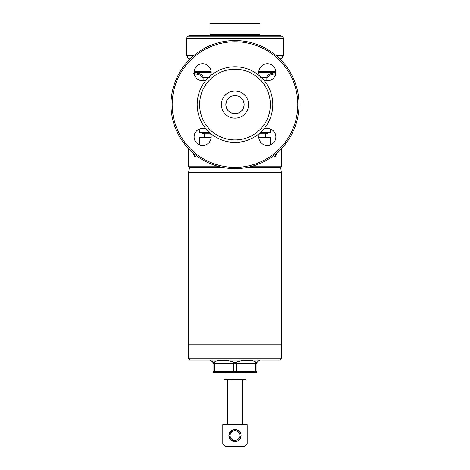 <?xml version="1.0" encoding="UTF-8"?>
<svg xmlns="http://www.w3.org/2000/svg" width="470" height="470" viewBox="0 0 470 470"><rect width="100%" height="100%" fill="white"/><g stroke="black" fill="none" stroke-linecap="round" stroke-linejoin="round"><path stroke-width="0.7" d="M263.688 79.976L259.616 75.905A8.536 8.536 0 0 1 267.336 63.72A8.536 8.536 0 0 1 275.872 72.257A8.536 8.536 0 0 1 263.688 79.976A37.806 37.806 0 0 1 263.688 129.215A8.536 8.536 0 0 1 275.872 136.929A8.536 8.536 0 0 1 267.336 145.465A8.536 8.536 0 0 1 259.616 133.286L263.688 129.215M206.312 79.976A8.536 8.536 0 0 1 194.128 72.257A8.536 8.536 0 0 1 202.664 63.72A8.536 8.536 0 0 1 210.384 75.905L206.312 79.976A37.806 37.806 0 0 0 206.312 129.215L210.384 133.286A37.806 37.806 0 0 0 259.616 133.286M210.384 133.286A8.536 8.536 0 0 1 202.664 145.465A8.536 8.536 0 0 1 194.128 136.929A8.536 8.536 0 0 1 206.312 129.215M235 167.396A62.804 62.804 0 0 0 297.804 104.593A62.804 62.804 0 0 0 235 41.795A62.804 62.804 0 0 0 172.196 104.593A62.804 62.804 0 0 0 235 167.396M235 168.618A64.02 64.02 0 0 0 299.02 104.593A64.02 64.02 0 0 0 235 40.573A64.02 64.02 0 0 0 170.98 104.593A64.02 64.02 0 0 0 235 168.618M235 118.193A13.595 13.595 0 0 0 248.595 104.593A13.595 13.595 0 0 0 235 90.998A13.595 13.595 0 0 0 221.405 104.593A13.595 13.595 0 0 0 235 118.193A13.601 13.601 0 0 0 248.601 104.593A13.601 13.601 0 0 0 235 90.998A13.595 13.595 0 0 0 221.405 104.593A13.595 13.595 0 0 0 235 118.193A13.601 13.601 0 0 1 221.399 104.593A13.601 13.601 0 0 1 235 90.998M235 139.96A35.367 35.367 0 0 0 270.368 104.593A35.367 35.367 0 0 0 235 69.231A35.367 35.367 0 0 0 199.633 104.593A35.367 35.367 0 0 0 235 139.96M259.616 75.905A37.806 37.806 0 0 0 210.384 75.905M209.996 132.558L199.633 132.558L199.633 128.95A8.536 8.536 0 0 0 199.633 144.913L199.633 137.522L211.177 137.522M235 379.131L229.513 379.584L245.975 379.584L245.975 379.131L240.487 379.584L235 379.131L235 372.722L240.487 372.269L245.975 372.722L245.975 372.269M245.975 379.131L245.975 372.722M224.025 379.131L224.025 379.584L229.513 379.584L224.025 379.131L224.025 372.722L229.513 372.269L235 372.722M224.025 372.269L224.025 372.722M259.998 360.073L259.998 360.378C259.939 359.914 259.041 360.449 257.319 361.976A3.049 3.049 0 0 0 256.949 363.428L256.949 371.353A1.222 1.222 0 0 1 256.538 372.269L213.462 372.269A1.222 1.222 0 0 1 213.051 371.353L213.051 363.428A3.049 3.049 0 0 0 212.681 361.976C210.959 360.449 210.067 359.914 210.002 360.378L210.002 360.073M237.027 113.511L235 113.74C229.436 113.2 226.387 110.15 225.853 104.593C226.393 99.035 229.442 95.986 235 95.451L232.251 95.874M231.469 96.156L229.149 97.566M229.143 97.572L228.532 98.124M228.532 98.13L227.727 99.052M227.374 99.54L225.87 104.07M225.97 106.05L226.564 108.129M235 95.451C240.558 95.986 243.607 99.035 244.147 104.593A9.147 9.147 0 0 1 235 113.74A9.147 9.147 0 0 1 225.853 104.593A9.147 9.147 0 0 1 235 95.451A9.147 9.147 0 0 1 244.147 104.593C243.607 110.156 240.558 113.205 235 113.74M259.37 133.862L265.485 133.862L270.368 132.558L260.004 132.558M258.858 71.281L275.814 71.281M270.368 128.95L270.368 132.558M211.2 72.398L194.128 72.368M242.884 109.234L242.608 109.669M242.191 110.25L240.282 112.066M239.812 112.377L238.878 112.876M238.214 113.158L237.849 113.288M242.925 109.158L243.448 108.1M243.472 108.035L243.859 106.878M233.32 113.587L231.675 113.117M230.617 112.624L229.19 111.66M228.684 111.208L227.415 109.704M243.842 102.26L243.748 101.931M243.742 101.896L243.448 101.091M242.614 99.528L241.568 98.23M241.416 98.071L240.834 97.554M238.172 96.015L235.899 95.492M194.186 71.281L211.142 71.281M266.872 80.781L266.872 77.415C267.007 75.6 267.941 74.425 269.68 73.884L275.872 72.368M193.54 73.285L194.363 73.573A1.222 0.388 -77.7 0 0 194.257 72.398L200.32 73.884C202.053 74.419 202.993 75.594 203.128 77.415L203.128 80.781M258.958 73.884L269.68 73.884L269.968 75.059L267.971 77.415L267.971 80.769M202.03 80.769L202.03 77.415L200.032 75.059L194.363 73.573L194.756 73.761L194.756 75.476M275.778 73.508L269.968 75.059M274.95 72.58L275.244 75.476M258.8 72.398L275.743 72.398A1.222 0.388 -102.3 0 0 275.637 73.573M195.05 72.58L194.756 73.761M211.042 73.884L200.32 73.884L200.032 75.059M204.515 137.522L204.515 133.862L210.63 133.862M248.325 167.214L280.69 167.214L281.342 172.396L281.342 358.122L188.658 358.122L188.658 344.833L281.342 344.833L188.658 344.833L188.658 172.396L189.31 167.214A0.488 0.488 0 0 1 189.792 166.785M280.69 167.214A0.488 0.488 0 0 0 280.208 166.785M281.342 172.396L188.658 172.396M281.342 358.122A1.95 1.95 0 0 1 279.392 360.073L190.608 360.073A1.95 1.95 0 0 1 188.658 358.122M259.458 360.425L259.998 360.378M242.479 360.437L244.823 360.384M244.841 360.384L249.993 360.384M218.074 360.437L225.171 360.384M213.674 362.646L214.085 361.976C213.574 363.146 213.104 363.146 212.681 361.976A3.049 3.049 0 0 1 213.051 363.428L214.267 363.428L214.267 371.353L233.778 371.353L233.778 363.428L214.267 363.428A3.049 1.522 -90 0 0 214.085 361.976C218.826 359.515 225.33 359.515 233.596 361.976A3.049 1.522 -90 0 1 233.778 363.428L236.222 363.428L236.222 371.353L255.733 371.353L255.733 363.428L236.222 363.428A3.049 1.522 -90 0 1 236.404 361.976C235.476 363.146 234.542 363.146 233.596 361.976M210.554 360.431L212.123 361.236M212.399 361.548L212.681 361.976A3.049 3.049 0 0 1 213.051 363.428M236.011 372.269L233.989 372.269A1.222 0.611 90 0 1 233.778 371.353L236.222 371.353A1.222 0.611 90 0 1 236.011 372.269M213.462 372.269L214.473 372.269A1.222 0.611 -90 0 1 214.267 371.353L213.051 371.353A1.222 1.222 0 0 0 213.462 372.269A1.222 1.222 0 0 1 213.051 371.353M256.949 371.353L255.733 371.353A1.222 0.611 90 0 1 255.527 372.269L256.538 372.269M255.915 361.976A3.049 1.522 90 0 0 255.733 363.428L256.949 363.428A3.049 3.049 0 0 1 257.319 361.976C256.914 363.14 256.444 363.14 255.915 361.976C251.174 359.515 244.67 359.515 236.404 361.976M240.058 438.933L239.318 439.832L241.098 435.526L240.975 434.315L241.098 435.526A6.098 6.098 0 0 1 235 441.624A6.098 6.098 0 0 1 228.902 435.526L230.899 440.038L235.599 441.594M231.593 440.584L230.688 439.832M229.936 438.921L229.383 437.893M229.372 437.87L229.025 436.73M244.758 446.5L225.242 446.5L222.804 444.062L247.197 444.062L244.758 446.5M240.058 432.124L240.622 433.164L237.362 429.903L238.396 430.461M236.204 429.551L235.006 429.427L236.204 429.545M232.638 429.903L228.902 435.526A6.098 6.098 0 0 1 235 429.427A6.098 6.098 0 0 1 241.098 435.526M236.204 441.5L237.356 441.148M247.197 444.062L247.197 424.551L222.804 424.551L222.804 444.062M230.124 435.526A4.876 4.876 0 0 0 235 440.402A4.876 4.876 0 0 0 239.876 435.526A4.876 4.876 0 0 0 235 430.649A4.876 4.876 0 0 0 230.124 435.526M227.686 379.584L227.686 424.551M242.314 379.584L242.314 424.551M229.936 432.124L230.688 431.219M233.802 429.545L234.595 429.439M190.191 58.868L188.658 58.868L186.831 55.695L186.831 38.246A2.438 2.438 0 0 1 187.871 36.249L188.029 36.137A2.438 2.438 0 0 1 189.428 35.697L280.572 35.697A2.438 2.438 0 0 1 281.971 36.137L282.129 36.249A2.438 2.438 0 0 1 283.169 38.246L283.169 55.695L276.325 55.695M279.809 58.868L281.342 58.868L283.169 55.695M210.002 23.5L210.002 25.938L210.002 23.5L259.998 23.5L259.998 25.938L259.998 23.5M210.002 35.697L210.002 25.938L259.998 25.938L259.998 35.697M259.998 34.956L259.998 34.474L210.002 34.474M193.675 55.695L186.831 55.695M196.378 155.652L194.868 157.033L193.17 153.061M276.83 153.061L275.132 157.033L273.622 155.652M270.368 144.913L270.368 137.522L258.823 137.522M219.807 166.785L188.658 166.785L188.658 149.225A1.95 1.95 0 0 1 188.705 148.814M250.193 166.785L281.342 166.785L281.342 149.225A1.95 1.95 0 0 0 281.295 148.814M267.971 77.415L260.533 77.415M209.467 77.415L202.03 77.415M189.31 167.214L221.675 167.214M256.949 363.428A3.049 3.049 0 0 1 257.319 361.976M281.971 36.137L188.029 36.137M282.129 36.249L187.871 36.249M283.169 38.246L186.831 38.246M200.855 145.271L204.474 145.271M265.526 145.271L269.146 145.271M188.658 149.225L189.099 149.225M280.901 149.225L281.342 149.225M265.485 137.522L265.485 133.862M280.425 59.478L280.425 58.868M189.575 59.478L189.575 58.868M204.515 133.862L199.633 132.558"/></g></svg>
